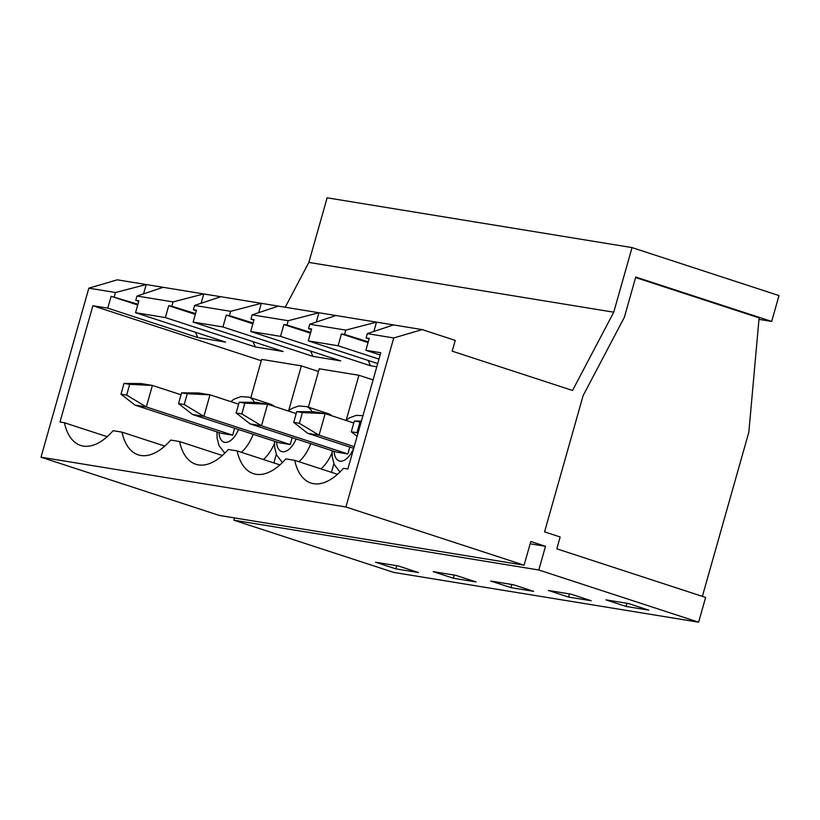 <?xml version="1.0" encoding="UTF-8"?>
<svg xmlns="http://www.w3.org/2000/svg" width="820" height="820" viewBox="0 0 820 820"><rect width="100%" height="100%" fill="white"/><g stroke="black" fill="none" stroke-linecap="round" stroke-linejoin="round"><path stroke-width="1.23" d="M187.267 393.743L181.599 392.821L198.655 392.975L209.992 394.83L203.903 416.365L192.567 414.51L278.913 442.708L290.239 444.563L203.903 416.365L184.213 404.516L187.267 393.743L209.992 394.83L238.62 404.178M181.599 392.821L178.545 403.594L192.567 414.51M178.545 403.594L184.213 404.516M129.683 384.344L124.015 383.422L141.081 383.575L152.407 385.431L146.319 406.956L134.982 405.111L221.328 433.308L232.665 435.164L146.319 406.956L126.639 395.117L129.683 384.344L152.407 385.431L181.046 394.779M124.015 383.422L120.97 394.184L134.982 405.111M120.97 394.184L126.639 395.117M244.842 403.153L239.173 402.22L256.24 402.374L267.566 404.229L261.477 425.764L250.141 423.909L336.487 452.117L347.823 453.962L261.477 425.764L241.797 413.915L244.842 403.153L267.566 404.229L296.204 413.577M239.173 402.22L236.129 412.993L250.141 423.909M236.129 412.993L241.797 413.915M354.199 446.644L319.052 435.164L299.372 423.315L302.426 412.552L296.758 411.63L313.814 411.783L325.151 413.628L319.052 435.164L307.726 433.308L353.717 448.335M353.779 422.976L325.151 413.628L302.426 412.552M296.758 411.63L293.704 422.392L307.726 433.308M293.704 422.392L299.372 423.315M357.961 433.329L356.956 432.714L360 421.952L354.332 421.029L351.288 431.791L357.11 436.332M351.288 431.791L356.956 432.714M354.332 421.029L361.425 421.09M360 421.952L361.169 422.003M635.602 277.539L759.105 317.873L748.844 432.14L702.371 596.365M698.62 622.185L705.63 597.421L556.821 548.826L560.173 536.977L544.562 531.883L583.122 395.619L624.338 317.34L635.746 277.037L771.692 321.43L779 295.589L632.035 247.589L613.749 312.194L572.534 390.474L452.199 351.165L455.254 340.402L422.177 329.599L393.733 337.953L345.896 506.985L524.093 565.185L530.796 541.497L545.495 546.304L538.791 569.992L698.62 622.185L393.723 572.411L233.895 520.208L538.791 569.992M758.971 319.359L771.692 321.43M316.284 322.055L318.929 312.748L422.177 329.599M368.262 341.837L344.564 334.427L345.784 330.122L376.503 322.147L373.869 331.454M378.963 359.109L338.096 345.763L341.448 333.924L368.047 342.606M380.142 354.957L365.863 350.294L369.215 338.455L366.099 337.942L367.319 333.637L393.733 337.953M376.79 366.786L370.537 365.761L368.17 360.452M310.688 332.428L286.99 325.027L288.209 320.722L318.929 312.748L278.349 306.116L252.16 314.839L288.209 320.722M370.537 365.761L280.522 336.364L283.874 324.525L310.462 333.207M377.702 363.567L308.289 340.894L311.641 329.056L308.525 328.543L309.745 324.238L345.784 330.122M253.913 320.169L250.94 319.144L254.056 319.656L250.705 331.495L340.731 360.892L312.953 356.362L310.595 351.052M253.103 323.029L229.405 315.628L230.625 311.323L261.344 303.338L278.349 306.116M258.71 312.656L261.344 303.338L220.764 296.717L194.586 305.44L230.625 311.323M312.953 356.362L222.937 326.965L226.289 315.116L252.888 323.808M349.781 447.043L347.823 453.962M196.339 310.76L193.366 309.745L196.482 310.247L193.13 322.096L283.146 351.493L255.379 346.962L253.011 341.653M195.529 313.63L171.831 306.229L173.051 301.924L203.77 293.939L220.764 296.717M201.125 303.256L203.77 293.939L163.19 287.318L137.001 296.03L173.051 301.924M255.379 346.962L165.363 317.565L168.715 305.716L195.303 314.409M292.197 437.644L290.239 444.563M138.754 301.36L135.782 300.345L138.898 300.848L135.546 312.697L225.572 342.094L197.804 337.563L195.437 332.254M197.804 337.563L107.779 308.156L111.13 296.317L137.729 304.999M234.622 428.245L232.665 435.164M143.551 293.857L146.185 284.54L117.28 279.825L88.837 288.168L115.466 292.514L146.185 284.54L163.19 287.318M111.13 296.317L137.945 304.23M335.923 315.515L309.745 324.238M365.863 350.294L380.767 352.733L347.864 469.009L343.447 468.292A67.691 34.358 108.1 0 1 310.964 483.052A67.691 34.358 108.1 0 1 294.708 460.327L285.872 458.892A67.691 34.358 108.1 0 1 253.39 473.652A67.691 34.358 108.1 0 1 237.134 450.928L228.288 449.483A67.691 34.358 108.1 0 1 195.806 464.253A67.691 34.358 108.1 0 1 179.549 441.529L170.714 440.084A67.691 34.358 108.1 0 1 138.232 454.844A67.691 34.358 108.1 0 1 121.975 432.13L113.129 430.684A67.691 34.358 108.1 0 1 80.647 445.444A67.691 34.358 108.1 0 1 64.39 422.731L59.973 422.003L92.875 305.727L107.779 308.156M114.246 296.83L115.466 292.514M88.837 288.168L41 457.201L345.896 506.985M41 457.201L219.196 515.411L524.093 565.185M337.502 474.308L294.708 460.327M344.564 334.427L341.448 333.924M308.289 340.894L338.096 345.763M171.831 306.229L168.715 305.716M135.782 300.345L137.001 296.03M135.546 312.697L165.363 317.565M530.15 543.793L545.495 546.304M234.551 517.912L233.895 520.208M632.035 247.589L327.129 197.815L308.853 262.41L285.247 307.244M375.591 562.243L398.264 565.943L418.466 572.544L395.804 568.844L375.591 562.243M433.175 571.643L455.838 575.343L476.051 581.944L453.378 578.243L433.175 571.643M490.749 581.052L513.422 584.752L533.625 591.353L510.962 587.643L490.749 581.052M548.334 590.451L570.997 594.151L591.21 600.752L568.537 597.052L548.334 590.451M605.908 599.851L628.581 603.551L648.784 610.152L626.121 606.451L605.908 599.851M308.853 262.41L613.749 312.194M107.184 436.701L64.39 422.731M261.283 360.728L92.875 305.727M250.705 331.495L280.522 336.364M193.13 322.096L222.937 326.965M250.797 397.782L261.662 359.385L301.329 365.863L318.478 371.47M308.371 407.181L319.236 368.795L358.914 375.273L373.079 379.896M164.769 446.101L121.975 432.13M301.329 365.863L288.64 410.728M276.319 454.239L273.87 462.931M230.727 401.605L234.346 399.032L241.049 396.583L248.921 397.167L270.959 404.373A30.842 15.652 108.1 0 1 274.28 406.423M274.444 443.405A30.842 15.652 108.1 0 1 263.353 459.497M396.695 565.687L395.804 568.844M222.343 455.51L179.549 441.529M358.914 375.273L346.214 420.127M333.904 463.638L331.444 472.33M288.312 411.005L291.92 408.432L298.634 405.982L306.495 406.577L328.543 413.772A30.842 15.652 108.1 0 1 331.864 415.822M332.028 452.804A30.842 15.652 108.1 0 1 320.928 468.896M193.366 309.745L194.586 305.44M454.27 575.097L453.378 578.243M279.928 464.909L237.134 450.928M229.405 315.628L226.289 315.116M250.94 319.144L252.16 314.839M511.854 584.496L510.962 587.643M286.99 325.027L283.874 324.525M311.497 329.568L308.525 328.543M569.428 593.895L568.537 597.052M369.072 338.967L366.099 337.942M393.508 324.925L367.319 333.637M627.013 603.294L626.121 606.451M353.686 448.325A19.629 9.963 108.1 0 1 341.766 461.127A19.629 9.963 108.1 0 1 334.099 451.328M296.112 438.925A19.629 9.963 108.1 0 1 284.191 451.728A19.629 9.963 108.1 0 1 276.524 441.929M310.749 443.702A30.842 15.652 108.1 0 1 298.89 461.691M306.495 406.577A30.842 15.652 108.1 0 1 312.102 411.763M238.528 429.526A19.629 9.963 108.1 0 1 226.607 442.328A19.629 9.963 108.1 0 1 218.94 432.529M253.175 434.303A30.842 15.652 108.1 0 1 241.305 452.291M248.921 397.167A30.842 15.652 108.1 0 1 254.518 402.364M339.982 471.982L334.252 464.489L332.295 457.181L332.079 450.672M345.886 420.404L349.505 417.831L356.208 415.391L362.963 415.658M282.398 462.582L276.678 455.09L274.72 447.781L274.505 441.273M224.823 453.183L219.094 445.68L217.136 438.372L216.921 431.873"/></g></svg>
